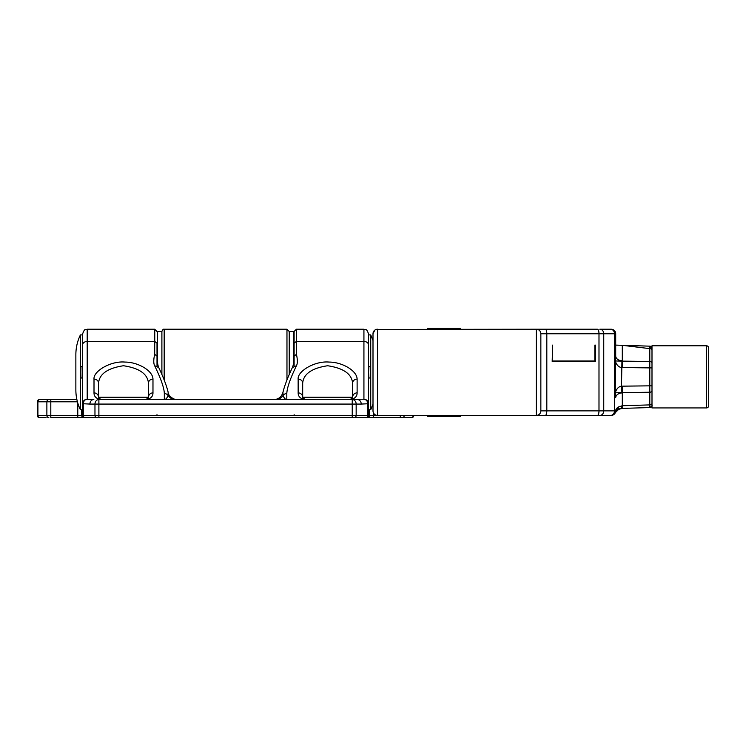 <?xml version="1.0" encoding="UTF-8"?>
<svg xmlns="http://www.w3.org/2000/svg" width="746" height="746" viewBox="0 0 746 746"><rect width="100%" height="100%" fill="white"/><g stroke="black" fill="none" stroke-linecap="round" stroke-linejoin="round"><path stroke-width="1.12" d="M46.149 417.685L39.566 417.685L46.149 417.685M81.706 409.75L81.706 415.419A2.266 1.968 90 0 0 83.673 417.685L50.803 417.685L50.803 415.419L82.666 415.419L82.666 403.754A4.532 4.532 0 0 1 87.198 399.231L93.837 399.539A4.532 3.926 90 0 0 89.912 404.071L83.272 403.754L83.272 415.419L367.853 415.419L367.853 403.754L361.223 404.071A4.532 3.926 -90 0 0 357.297 399.539L350.322 399.539C354.872 398.728 357.138 396.508 357.12 392.881A4.532 4.392 0 0 0 352.588 397.273L350.322 399.539A2.266 2.266 0 0 0 352.588 397.273L352.588 397.273A2.266 2.266 0 0 1 350.322 399.539M83.673 417.685L97.81 417.685M353.315 417.685L412.463 417.499A2.266 2.266 -48.5 0 0 413.825 415.419A2.266 2.266 -22.9 0 1 411.559 417.685L412.463 417.499M404.957 417.685L400.322 417.685L402.29 417.685L400.322 417.685L400.322 415.419L413.825 415.419A2.266 2.266 -22.9 0 1 411.559 417.685M77.78 403.017L77.78 417.685L96.933 417.685A2.266 1.968 -90 0 1 94.966 415.419L94.966 404.071A4.532 3.926 -90 0 1 98.892 399.539L100.813 399.539A2.266 2.266 0 0 1 98.547 397.273L98.547 383.164A4.532 4.084 180 0 0 94.005 379.089C93.147 371.182 110.837 360.747 124.899 362.071C138.113 362.052 152.846 370.743 152.977 379.089A4.532 4.084 180 0 0 148.445 383.164L148.445 397.273A4.532 4.392 0 0 1 152.977 392.881C153.005 396.508 150.729 398.728 146.179 399.539L148.445 397.273A2.266 2.266 0 0 1 146.179 399.539A2.266 2.266 0 0 0 148.445 397.273L148.445 383.164C147.633 373.942 139.316 368.132 123.491 365.745C107.666 368.132 99.349 373.942 98.547 383.164L98.547 397.273L148.435 397.273M368.468 409.75L370.734 409.75L370.734 334.898L368.468 334.898L368.468 366.65L370.165 366.65L370.277 372.319L370.165 377.989L368.468 377.989L368.468 403.754L367.853 403.754C367.554 401.078 366.239 399.567 363.927 399.231L98.892 399.539L98.892 417.685L373.354 417.685L373.354 415.419L377.532 415.419A4.532 4.532 180 0 1 373 410.878L373 333.76L374.837 330.114M38.661 417.499L39.566 417.685L38.661 417.499M46.196 399.539L39.874 399.539A2.266 1.968 90 0 0 37.906 401.805L37.906 415.419L37.3 415.419A2.266 2.266 0 0 0 39.566 417.685A2.266 2.266 0 0 1 37.3 415.419L37.3 401.805A2.266 2.266 0 0 1 39.566 399.539L53.526 399.539M46.149 399.539L76.885 399.539M293.775 361.754L293.775 331.494L289.234 331.494L289.234 374.557M161.891 374.557L161.891 331.494L157.565 331.494L157.565 363.209M89.912 404.071L352.233 404.071L352.233 399.539A4.532 3.926 90 0 1 356.159 404.071L352.233 404.071L352.233 417.685L365.894 417.685A2.266 1.968 -90 0 0 367.853 415.419L368.468 415.419L368.468 333.76C366.342 327.597 365.307 330.096 363.927 329.219L363.927 341.481L296.376 341.481L294.111 343.104L294.111 356.14L296.451 354.322L296.376 329.219L363.927 329.219M367.069 417.508L367.759 417.061M367.461 417.685A2.266 1.968 -90 0 0 369.419 415.419L368.468 415.419A2.266 2.266 170.3 0 1 366.193 417.685L365.456 417.685M364.691 417.685L363.927 417.685M105.643 417.685L104.468 417.685M85.24 417.685A2.266 1.968 90 0 1 83.272 415.419L82.666 415.419A2.266 2.266 0 0 0 84.932 417.685L96.933 417.685M175.17 417.685L157.014 417.685M298.148 379.089C297.29 371.182 314.98 360.747 329.033 362.071C342.255 362.052 356.989 370.743 357.12 379.089A4.532 4.084 180 0 0 352.588 383.164L352.588 397.273L352.588 383.164C351.776 373.942 343.458 368.132 327.634 365.745C311.809 368.132 303.491 373.942 302.68 383.164A4.532 4.084 180 0 0 298.148 379.089L298.148 392.881C298.13 396.508 300.396 398.728 304.955 399.539L302.68 397.273L302.68 383.164L302.68 397.273L352.578 397.273M286.809 393.543A4.532 4.401 180 0 0 283.07 395.455C284.067 398.15 285.317 399.511 286.809 399.539L286.809 393.543C287.051 387.724 290.278 378.455 296.479 365.717C297.626 363.516 297.617 359.712 296.451 354.322M84.074 417.518L83.347 417.042M154.655 365.717L158.767 367.601L158.105 365.773C156.94 360.094 157.201 360.383 157.014 356.14L157.014 343.104L154.748 341.481L154.674 354.322C153.48 359.721 153.48 363.516 154.655 365.717C160.987 378.837 164.213 388.116 164.325 393.543L164.325 399.539C165.808 399.511 167.057 398.15 168.064 395.455C169.883 398.075 172.373 399.436 175.534 399.539L175.04 399.539M157.014 343.841L157.014 351.338M157.014 352.028L157.014 353.045M157.014 354.639L157.014 365.978M296.376 329.219L294.111 331.494L294.111 356.122C293.943 360.178 294.176 360.355 293.001 365.866L292.357 367.601C287.611 377.625 284.478 385.887 282.939 392.377M294.111 365.978L294.111 354.397M294.111 352.933L294.111 349.771M294.111 414.739L294.791 415.419L294.111 415.419M296.479 365.717L292.357 367.601M283.2 399.539L280.076 399.539M276.085 399.539L274.08 399.539C278.556 399.306 281.512 396.919 282.939 392.368L282.986 392.182M274.397 399.539L272.169 399.334M176.55 399.539A9.073 9.017 90 0 0 176.56 399.539L175.431 399.539M171.048 399.539L167.925 399.539M87.198 329.219L154.748 329.219L154.748 341.481L87.198 341.481L87.198 329.219C85.818 330.189 84.988 327.363 82.666 333.76L82.666 409.75L80.4 409.75C77.388 403.493 75.878 396.909 75.859 389.971L75.859 372.319C75.859 394.998 75.859 394.998 75.859 372.319C75.859 349.65 75.859 349.65 75.859 372.319L75.859 354.667C75.878 347.739 77.388 341.146 80.4 334.898L80.4 409.75M98.547 397.273A4.532 4.392 0 0 0 94.005 392.881C93.987 396.508 96.253 398.728 100.813 399.539L98.547 397.329M157.014 343.104L157.014 356.122L154.674 354.322M168.148 392.182L168.064 395.455A4.532 4.401 180 0 0 164.325 393.543M82.666 366.65L80.969 366.65L80.848 372.319L80.969 377.989L82.666 377.989L82.666 371.704M275.06 399.539L275.591 399.539C278.948 399.334 281.438 397.972 283.07 395.455L282.939 392.368M298.148 392.881A4.532 4.392 0 0 1 302.68 397.273L302.69 397.329A2.266 2.266 0 0 1 302.68 397.273A2.266 2.266 0 0 0 304.955 399.539A2.266 2.266 0 0 1 302.69 397.329M376.152 329.443L536.318 329.219A4.532 4.532 0 0 1 540.85 333.76A4.532 4.532 0 0 0 536.318 329.219A4.532 4.532 0 0 1 540.85 333.76A4.532 4.532 0 0 0 536.318 329.219L545.27 329.219L536.318 329.219L536.318 415.41L377.532 415.419L377.532 329.228A4.532 4.532 0 0 0 373 333.76A4.532 4.532 0 0 1 377.532 329.219M545.27 415.419L536.318 415.41A4.532 4.532 0 0 0 540.85 410.878L540.85 333.76L546.818 333.76L546.818 410.878A4.532 1.548 90 0 1 545.27 415.419L611.17 415.419A4.532 4.532 0 0 0 615.702 410.878L615.357 412.622L618.518 406.98A6.807 4.812 180 0 0 615.702 410.878L615.702 410.981M596.856 329.219L545.27 329.219A4.532 1.548 90 0 1 546.818 333.76L598.991 333.76A4.532 1.548 -90 0 0 597.434 329.219M536.318 415.419L610.554 415.419A4.532 3.926 -90 0 0 614.49 410.878L614.49 333.76L615.702 333.76L615.702 355.982L615.702 345.1L622.295 345.305L615.702 345.1L615.702 333.76A4.532 4.532 0 0 0 611.17 329.219L599.812 329.219A4.532 3.926 90 0 1 603.747 333.76L598.991 333.76L598.991 410.878L615.702 410.878M651.995 363.321L651.995 350.228A2.266 1.604 180 0 0 649.794 348.634L649.794 346.163L622.295 345.305L622.295 360.794A6.807 4.812 180 0 1 615.702 355.982L615.236 392.75L621.94 392.592L621.483 386.204C618.686 386.512 616.597 388.694 615.236 392.75L615.702 397.73A6.807 4.812 0 0 1 622.295 392.918L622.295 405.749L618.518 406.98L618.024 409.47L615.357 412.622M552.189 360.98L552.646 345.1L552.189 361.428L595.336 361.428L595.336 345.1L594.851 345.1L595.336 345.1M552.646 360.98L594.851 360.98L594.851 345.1M622.295 408.407L621.427 408.435L622.295 408.407L622.295 405.749L649.794 404.892L649.794 407.549A2.266 2.266 -31.3 0 0 651.995 405.283L651.995 405.283A2.266 2.266 -32.9 0 1 649.794 407.549L621.427 408.435L622.295 408.407L621.427 408.435L622.295 408.407L621.427 408.435L621.922 405.759L622.295 408.407L617.958 409.507M651.995 403.511L651.995 390.046M706.434 407.931L706.434 345.78L651.995 345.78L651.995 407.931L706.434 407.931A2.266 2.266 0 0 0 708.7 405.665L708.7 348.046L708.7 405.665M651.995 386.13L651.995 367.135M706.434 345.78A2.266 2.266 0 0 1 708.7 348.046M649.794 346.163L649.794 346.163A2.266 2.266 0 0 1 651.995 348.429A2.266 2.266 0 0 0 649.794 346.163A2.266 2.266 0 0 1 651.995 348.429A2.266 2.266 0 0 0 649.794 346.163L651.995 348.429M651.995 367.899L649.794 367.899L649.794 349.641M651.995 390.624A2.266 1.604 180 0 1 649.794 392.228L649.794 367.899L621.483 367.508C618.686 367.2 616.606 365.018 615.236 360.961L621.94 361.12L621.483 386.204L622.295 386.167L622.295 392.918M621.94 392.592L649.794 392.228L649.794 404.892A2.266 1.604 -0 0 0 651.995 403.288M617.893 409.554L616.979 410.272M621.241 408.444L620.196 408.584M619.115 408.911L615.357 412.603M651.995 363.088A2.266 1.604 -0 0 0 649.794 361.484L622.295 361.129L622.295 367.545M427.598 415.419L427.598 416.324L460.552 416.324L460.552 415.419M453.549 416.324L453.549 415.419M575.446 360.98L552.189 361.428M427.598 329.219L427.598 328.315L453.549 328.315L453.549 329.219M460.552 329.219L460.552 328.315L453.549 328.315M48.844 417.685A2.266 1.968 -90 0 1 46.877 415.419L46.877 401.805L37.3 401.805A2.266 2.266 0 0 1 39.566 399.539M39.874 417.685A2.266 1.968 90 0 1 37.906 415.419L50.803 415.419L50.803 401.805L46.877 401.805A2.266 1.968 -90 0 1 48.844 399.539M50.803 399.539L50.803 401.805L77.435 401.805M286.968 379.994L286.968 329.219L289.234 331.494M161.891 331.494C162.544 329.695 163.299 328.939 164.167 329.219L164.167 379.994M373.354 412.631L373.354 415.419L369.419 415.419L369.419 409.75M411.26 417.685A2.266 1.968 -90 0 0 413.219 415.419M404.248 415.419A2.266 1.968 90 0 1 402.29 417.685M368.468 344.727A4.532 3.245 180 0 0 363.927 341.481L363.927 399.231A4.532 4.532 180 0 1 368.468 403.754M357.12 379.089L357.12 392.881M361.223 404.071L356.159 404.071L356.159 415.419A2.266 1.968 90 0 1 354.201 417.685M157.014 414.739L156.334 415.419M82.666 344.727A4.532 3.245 0 0 1 87.198 341.481L87.198 399.231A4.532 3.926 -84.5 0 0 83.272 403.754L82.666 403.754M152.977 379.089L152.977 392.881M94.005 392.881L94.005 379.089M540.85 410.878L598.991 410.878A4.532 1.548 -90 0 1 597.434 415.419M610.554 329.219A4.532 3.926 -90 0 1 614.49 333.76L603.747 333.76L603.747 410.878A4.532 3.926 90 0 1 599.812 415.419M622.295 386.167L651.995 385.813M622.295 345.305L649.794 348.634M459.424 416.324L459.424 415.419M459.424 329.219L459.424 328.315M164.167 329.219L286.968 329.219M265.66 417.685L264.755 417.685M258.853 417.685L257.752 417.685M187.647 417.685L186.155 417.685M187.302 417.685L187.787 417.685M192.272 417.685L193.326 417.685M294.316 417.685C295.155 417.685 295.155 417.685 294.316 417.685M83.31 416.995L83.972 417.471M84.214 417.564L84.727 417.676M157.014 349.641L157.014 347.58M154.748 329.219L157.014 331.494M168.186 392.368C168.316 396.947 175.319 400.108 177.044 399.539L177.054 399.539M177.072 399.539L178.965 399.334M164.801 399.539L168.4 399.539M168.624 399.539L172.568 399.539M158.767 367.601C163.514 377.625 166.656 385.887 168.186 392.377M82.666 334.898L80.4 334.898M286.333 399.539L282.734 399.539M282.51 399.539L278.575 399.539M370.734 409.75L373 404.136M370.734 334.898L373 340.502M620.234 408.575L619.488 408.78M651.995 404.649C651.407 405.395 653.608 405.022 649.794 407.549C653.608 404.947 651.407 405.591 651.995 404.397"/></g></svg>
